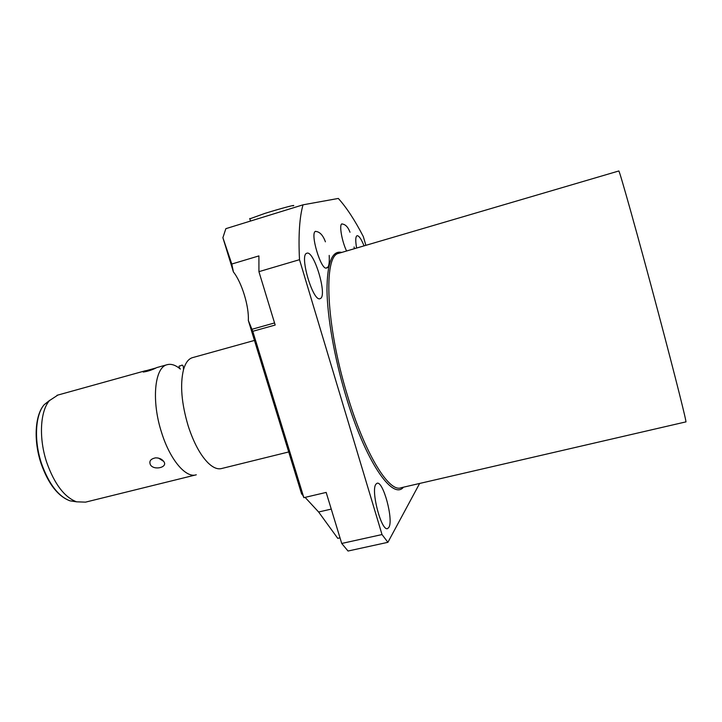 <?xml version="1.0" encoding="UTF-8"?>
<svg xmlns="http://www.w3.org/2000/svg" width="722" height="722" viewBox="0 0 722 722"><rect width="100%" height="100%" fill="white"/><g stroke="black" fill="none" stroke-linecap="round" stroke-linejoin="round"><path stroke-width="1.08" d="M327.328 267.248L326.552 267.943C321.182 271.12 309.612 232.538 315.595 231.329L315.695 231.302M303.032 204.822L225.86 228.666L222.89 237.682L231.798 264.026L233.414 271.95C241.807 282.437 249.153 306.417 248.323 320.469L301.588 493.875L300.74 490.121L303.854 497.657L326.173 492.422L341.723 543.458L382.019 534.56L299.504 259.685C298.303 235.571 299.477 217.277 303.032 204.822L338.32 198.442C346.524 207.503 354.863 220.21 363.319 236.581L365.883 245.336M419.626 483.46L387.913 542.312L382.019 534.56M388.86 527.394C393.797 520.039 383.102 480.311 376.992 483.307L375.927 484.191C370.557 490.346 381.478 531.834 387.615 528.558L388.86 527.394M320.369 298.529C327.653 295.803 313.935 249.812 306.814 253.251L306.778 253.269C298.989 254.83 313.158 302.68 320.162 298.619L320.369 298.529M364.05 245.868C361.226 238.91 358.897 235.525 357.056 235.715L357.038 235.724C355.486 236.663 355.35 240.769 356.623 248.052M346.587 251.003C341.849 241.31 338.961 224.38 341.921 223.892L342.002 223.874M303.854 497.657L252.772 331.317L275.181 325.035L258.927 271.662L299.504 259.685M222.89 237.682L233.414 271.95M248.323 320.469L252.772 331.317M231.798 264.026L258.909 255.913L258.927 271.662M305.09 497.368L318.619 511.997L337.761 538.35L340.017 537.854M301.588 493.875L302.978 495.482M249.821 218.829L264.803 213.423C280.75 208.459 297.69 203.956 293.006 205.896M341.723 543.458L348.031 551.03L387.913 542.312M196.285 474.787C186.032 478.433 170.184 460.058 161.728 432.974C151.286 401.396 154.454 367.651 166.872 364.772C171.015 363.536 175.518 364.98 180.365 369.104C177.007 364.736 181.177 366.189 180.879 365.702C182.63 364.258 183.505 365.585 183.505 369.682C179.922 384.591 181.493 403.39 188.225 426.07C193.83 443.155 200.608 455.591 208.55 463.371C213.45 467.901 217.863 469.607 221.798 468.479L288.71 451.954M183.505 369.682C185.41 363.022 188.307 359.042 192.196 357.733L192.918 357.534M57.895 395.06L49.475 400.584C40.062 411.224 38.627 438.642 46.885 462.865C54.574 484.2 64.457 497.187 76.541 501.817L85.539 502.142L195.527 474.977M150.474 464.887C148.849 461.205 150.564 458.858 155.627 457.847C159.219 457.883 161.89 459.066 163.659 461.376L163.768 461.529C168.289 467.242 154.165 470.816 150.474 464.887M143.317 371.478L156.132 367.922C151.828 370.061 147.532 371.433 143.227 372.047L143.317 371.478M618.727 170.997L618.781 170.988C619.061 168.722 638.519 238.125 658.654 314.016C675.702 378.175 687.281 424.419 685.855 421.892L401.152 487.729C389.149 493.108 364.556 453.362 347.111 394.365C325.857 324.792 323.303 255.949 338.51 253.377L618.781 170.988M341.723 252.429C332.084 250.209 327.174 262.763 326.976 290.1C327.355 317.229 334.367 357.498 345.576 394.961C364.989 460.672 392.533 500.752 403.472 487.197M318.619 511.997L331.254 509.1M251.509 329.412L274.55 322.942M76.541 501.817L69.935 500.815C57.977 496.294 48.401 483.984 41.199 463.885C33.438 441.079 34.773 415.222 44.232 404.663C35.188 414.852 33.781 440.88 41.623 463.849C48.925 484.065 58.365 496.393 69.935 500.815L75.259 501.628M49.475 400.584L44.232 404.663L49.737 400.277M250.498 221.049L249.713 218.486M192.196 357.733L254.451 340.432M157.865 457.983L155.627 457.847M158.578 458.136L163.659 461.376M56.975 395.313L145.465 370.72M156.584 367.633L166.872 364.772M354.114 246.978L354.294 248.738M341.759 223.982C345.242 224.127 347.995 226.879 349.999 232.231M329.205 255.398C329.638 264.135 328.618 268.34 326.154 268.015M315.415 231.419C319.602 231.582 322.942 235.047 325.414 241.816"/></g></svg>
